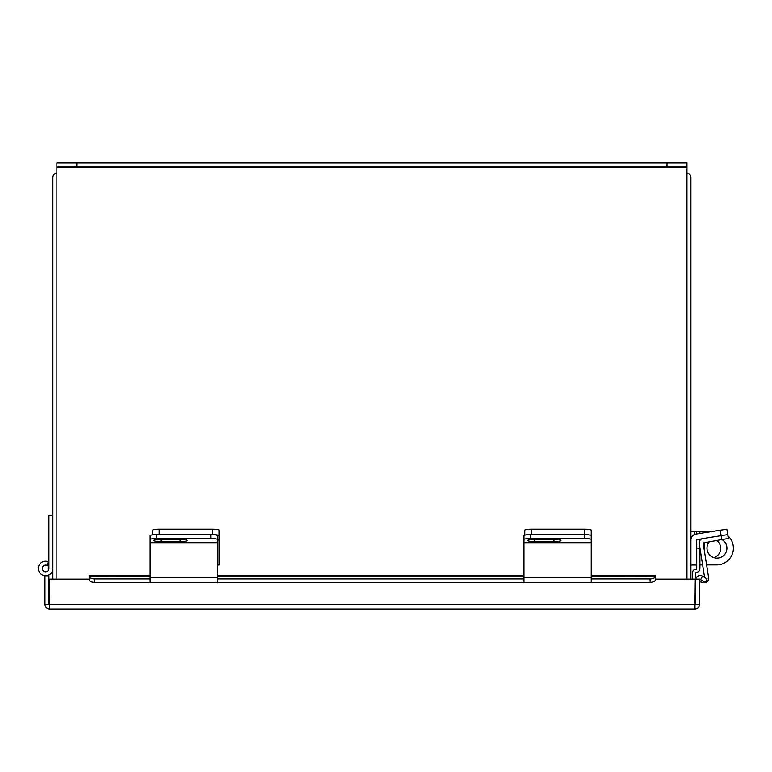 <?xml version="1.0" encoding="UTF-8"?>
<svg xmlns="http://www.w3.org/2000/svg" width="772" height="772" viewBox="0 0 772 772"><rect width="100%" height="100%" fill="white"/><g stroke="black" fill="none" stroke-linecap="round" stroke-linejoin="round"><path stroke-width="1.16" d="M686.945 172.957A4.661 4.661 0 0 1 690.911 177.57L690.911 579.154M52.882 579.154L52.882 177.57A4.661 4.661 0 0 1 56.848 172.957M48.945 568.481A3.32 3.32 0 0 0 42.402 567.642A3.32 3.32 0 0 0 45.201 571.782A3.32 3.32 0 0 0 48.945 568.481L48.945 515.32L52.882 515.32M46.87 565.403L48.337 561.755A7.257 7.257 0 0 0 38.6 566.648A7.257 7.257 0 0 0 44.699 575.68A7.257 7.257 0 0 0 52.882 568.481M48.945 562.73A6.649 6.649 0 0 0 48.115 562.325M52.264 579.154L52.264 571.405M655.37 579.984L655.399 579.154L695.273 579.154L694.954 609.04L49.64 609.04C46.803 608.761 45.249 607.207 44.969 604.379L48.945 604.379L48.945 574.937M49.64 609.04L49.321 579.154L89.195 579.154L89.224 579.984M655.399 579.569L655.399 575.536L591.217 575.536M694.954 609.04C697.792 608.761 699.345 607.207 699.625 604.379L699.625 579.154L695.649 579.154L695.649 604.379L694.954 605.065M699.625 604.379L695.649 604.379M48.945 604.379L49.64 605.065M44.969 604.379L44.969 575.806L48.945 575.806M695.726 579.154A4.449 4.449 0 0 1 702.327 576.134L707.162 578.923L705.174 582.368L700.339 579.569L699.625 579.984M150.144 576.134L89.195 576.269A5.317 2.654 0 0 0 94.512 578.923L94.512 582.368A5.317 2.654 180 0 1 89.195 579.704L89.195 575.536L150.144 575.536M591.217 578.923L650.082 578.923A5.317 2.654 0 0 0 655.399 576.269L591.217 576.134M655.399 576.269L655.399 579.704A5.317 2.654 180 0 1 650.082 582.368L650.082 578.923M94.512 578.923L150.144 578.923M217.395 578.923L523.956 578.923M94.512 582.368L150.144 582.368M217.395 582.368L523.956 582.368M591.217 582.368L650.082 582.368M704.604 577.446L699.239 543.604A4.41 4.41 0 0 1 702.906 538.557L696.441 539.985L696.441 565.027L690.911 565.027M702.906 538.557L721.135 535.662L720.266 530.21L695.977 534.05A6.012 6.012 0 0 0 690.911 539.985M720.266 530.21L726.828 529.167L728.314 538.509L721.752 539.551L721.135 535.662L727.697 534.629M591.217 539.985L591.217 542.436L523.956 542.436L523.956 577.581L591.217 577.581L591.217 542.436M591.217 530.21L591.217 539.512A6.649 1.042 180 0 0 584.578 538.509L584.578 534.629A6.649 1.042 -0 0 1 591.217 535.662A6.649 1.042 180 0 0 584.578 534.629L584.578 529.167A6.649 1.042 -0 0 1 591.217 530.21M524.757 535.17L524.757 530.21A6.649 1.042 -0 0 1 531.406 529.167L584.578 529.167M531.406 529.167L531.406 534.629L584.578 534.629L530.605 534.629L530.605 538.509L584.578 538.509M591.217 535.662L591.217 539.551M523.956 542.436L523.956 535.662A6.649 1.042 -0 0 1 530.605 534.629M553.929 541.577A7.044 1.1 180 0 0 560.974 540.477A7.044 1.1 180 0 0 553.929 539.377L534.784 539.377A7.044 1.1 180 0 0 527.739 540.477A7.044 1.1 180 0 0 534.784 541.577L553.929 541.577L553.929 539.377M530.605 538.509A6.649 1.042 180 0 0 523.956 539.551M591.217 577.581L591.217 582.686L523.956 582.686L523.956 577.581M721.752 539.551L703.128 542.986L708.609 577.581A4.41 4.41 0 0 1 703.253 582.58L699.625 581.741M217.395 565.027L219.036 565.027L219.036 539.512L217.395 539.512L217.395 542.436L150.144 542.436L150.144 577.581L217.395 577.581L217.395 542.436M152.576 534.861L152.576 530.21A6.649 1.042 0 0 1 159.215 529.167L212.387 529.167A6.649 1.042 0 0 1 219.036 530.21L219.036 539.512M219.036 535.662A6.649 1.042 180 0 0 212.387 534.629L212.387 529.167M159.215 529.167L159.215 534.629L212.387 534.629M217.395 535.662L217.395 539.551A6.649 1.042 180 0 0 210.756 538.509L210.756 534.629A6.649 1.042 0 0 1 217.395 535.662M150.144 542.436L150.144 535.662A6.649 1.042 0 0 1 156.784 534.629L210.756 534.629M180.108 541.577A7.044 1.1 180 0 0 187.152 540.477A7.044 1.1 180 0 0 180.108 539.377L160.962 539.377A7.044 1.1 180 0 0 153.917 540.477A7.044 1.1 180 0 0 160.962 541.577L180.108 541.577L180.108 539.377M156.784 534.629L156.784 538.509L210.756 538.509M156.784 538.509A6.649 1.042 180 0 0 150.144 539.551M217.395 577.581L217.395 582.686L150.144 582.686L150.144 577.581M686.945 579.154L686.945 166.935L666.998 166.935L666.998 162.96L686.945 162.96L686.945 166.935M56.848 166.935L56.848 162.96L76.785 162.96L76.785 166.935L56.848 166.935L56.848 579.154M76.785 162.96L666.998 162.96M76.785 166.935L666.998 166.935M709.555 541.481A9.968 9.968 0 0 0 716.947 558.146A9.968 9.968 0 0 0 721.907 539.532M696.711 533.934L696.711 531.426L699.905 531.426L699.905 533.433M699.905 539.03L699.905 540.506M699.905 547.773L699.905 568.646A3.725 3.725 0 0 1 696.18 572.37A0.531 0.531 0 0 0 695.649 572.901L695.649 579.154M699.905 548.178L696.711 548.178L696.711 568.646A0.531 0.531 0 0 1 696.18 569.176A3.725 3.725 0 0 0 692.455 572.901L692.455 579.154M696.711 548.178L696.711 539.551M699.905 564.921L702.616 564.921M704.161 532.757L704.161 531.426L696.711 531.426M704.161 531.426L712.556 531.426M727.871 535.739A16.752 16.752 0 0 1 716.648 564.921L706.602 564.921M716.725 540.352A9.92 9.92 0 0 1 713.936 557.683M696.711 531.532L690.911 531.532M695.273 604.379L49.321 604.379M700.571 579.704L702.559 576.269M217.395 576.134L523.956 576.134M523.956 542.986L591.217 542.986M534.784 539.377L534.784 541.577M217.395 539.985L219.036 539.985M150.144 542.986L217.395 542.986M160.962 539.377L160.962 541.577M56.848 167.62L686.945 167.62M704.161 549.481L704.161 542.34M694.79 534.369L694.79 531.532M523.956 575.536L217.395 575.536"/></g></svg>
